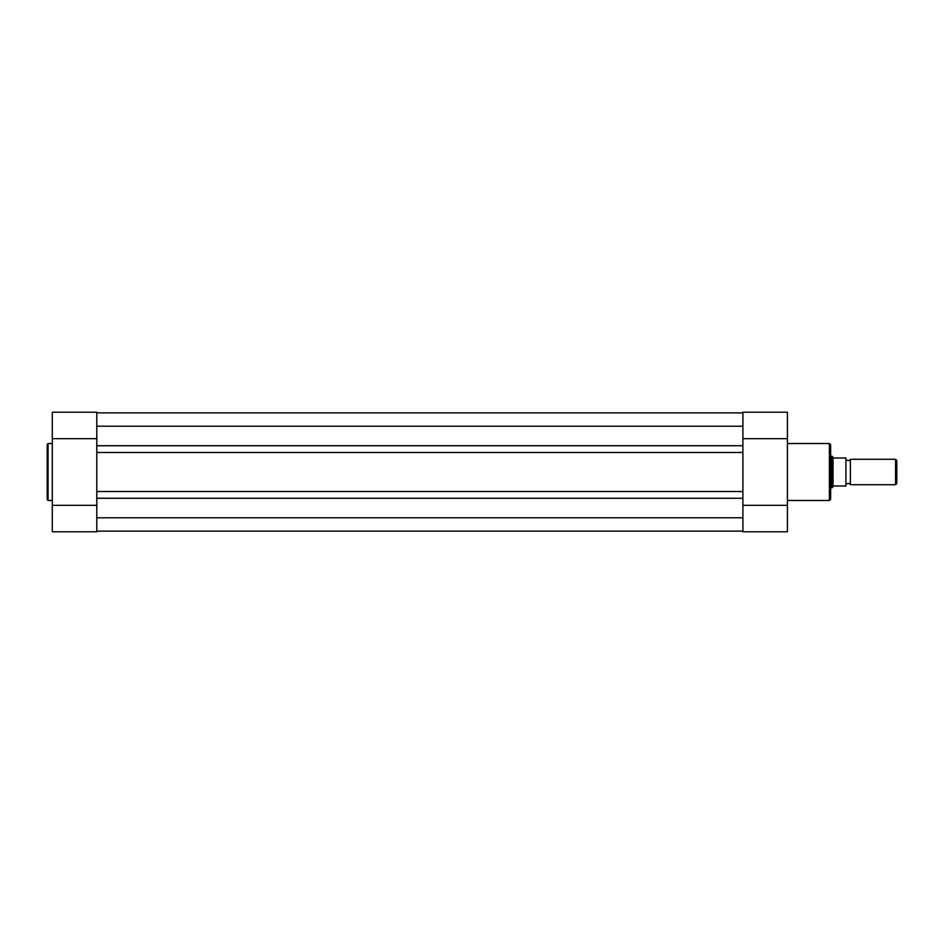 <?xml version="1.0" encoding="UTF-8"?>
<svg xmlns="http://www.w3.org/2000/svg" width="944" height="944" viewBox="0 0 944 944"><rect width="100%" height="100%" fill="white"/><g stroke="black" fill="none" stroke-linecap="round" stroke-linejoin="round"><path stroke-width="1.42" d="M62.115 531.779L83.166 531.779M47.2 472L47.2 444.4L48.085 443.515L48.085 500.485L47.2 499.6L47.2 472L47.2 499.6M96.807 531.779L96.807 505.323L52.286 505.323L52.286 531.779L96.807 531.779M52.286 438.677L96.807 438.677L96.807 412.221L52.286 412.221L52.286 505.323M756.545 531.779L777.596 531.779M830.661 444.777L830.661 499.223L829.387 500.485L829.387 443.515L830.661 444.777M742.904 412.221L742.904 438.677L787.426 438.677L787.426 412.221L742.904 412.221M787.426 505.323L742.904 505.323L742.904 531.779L787.426 531.779L787.426 438.677M96.807 531.142L742.904 531.142M742.904 498.267L742.904 517.784L96.807 517.784L96.807 498.267L742.904 498.267L742.904 491.517L96.807 491.517L96.807 498.267M96.807 445.733L742.904 445.733L742.904 426.216L96.807 426.216L96.807 452.483L742.904 452.483L742.904 491.517M96.807 452.483L96.807 491.517M742.904 445.733L742.904 452.483M96.807 412.858L742.904 412.858M850.379 459.28A2.584 2.584 0 0 1 845.93 459.28L845.93 484.72A2.584 2.584 0 0 1 850.379 484.72L895.561 484.72L895.561 459.28L850.379 459.28L850.379 484.72M895.561 459.28L896.8 460.519L896.8 483.481L895.561 484.72M830.661 456.105L831.935 456.105L831.935 487.895L830.661 487.895M845.93 459.28L845.93 484.72M831.935 456.105L833.587 458.005L845.93 458.005L845.93 485.995L833.587 485.995L831.935 487.895M833.045 457.71L833.045 486.29M52.286 443.515L48.085 443.515M52.286 500.485L48.085 500.485M96.807 412.221L52.286 412.221M787.426 443.515L829.387 443.515M787.426 500.485L829.387 500.485"/></g></svg>
